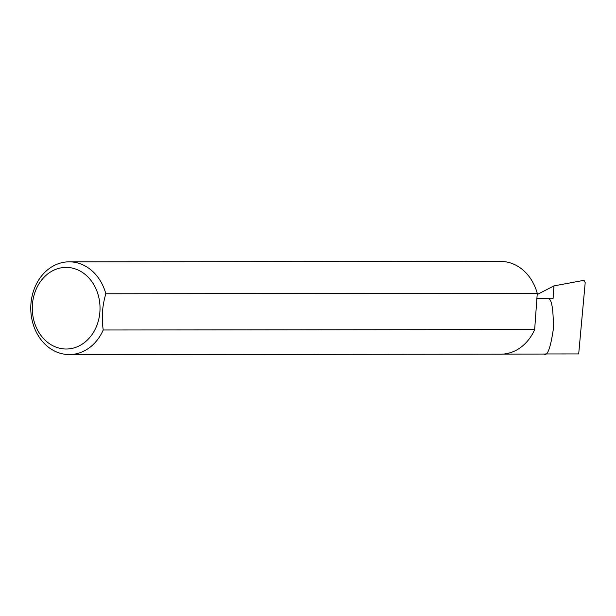 <?xml version="1.0" encoding="UTF-8"?>
<svg xmlns="http://www.w3.org/2000/svg" width="616" height="616" viewBox="0 0 616 616"><rect width="100%" height="100%" fill="white"/><g stroke="black" fill="none" stroke-linecap="round" stroke-linejoin="round"><path stroke-width="0.92" d="M537.183 294.51L553.984 285.893L553.076 298.544L547.901 298.552C551.551 298.121 553.384 308.162 553.399 328.675C550.512 348.248 547.355 356.672 543.928 353.954M63.24 348.864A40.81 33.872 -90.1 0 0 99.9 311.727A40.81 33.872 -90.1 0 0 69.069 267.544A40.81 33.872 -90.1 0 0 32.409 304.681A40.81 33.872 -90.1 0 0 63.24 348.864M103.242 329.991A46.377 38.492 89.9 0 1 69.3 354.577A46.377 38.492 89.9 0 1 65.943 354.4A46.377 38.492 89.9 0 1 30.8 306.214A46.377 38.492 89.9 0 1 69.215 261.823A46.377 38.492 89.9 0 1 72.565 262A46.377 38.492 89.9 0 1 105.836 293.778C102.248 305.844 101.386 317.91 103.242 329.991L534.665 329.591A46.377 38.492 89.9 0 1 500.731 354.177L69.3 354.577M69.215 261.823L500.639 261.423A46.377 38.492 89.9 0 1 503.996 261.6A46.377 38.492 89.9 0 1 537.26 293.378L105.836 293.778M553.076 298.544A27.805 23.077 -90.1 0 0 551.066 298.444L536.898 298.46M553.984 285.893L584.03 280.303L585.2 282.629L578.693 353.923L545.26 353.954M534.665 329.591L537.26 293.378M544.59 354.061L502.849 354.1"/></g></svg>
